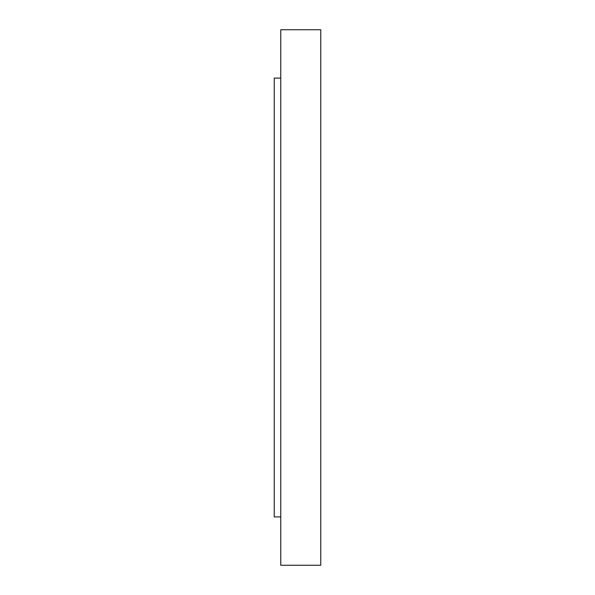 <?xml version="1.0" encoding="UTF-8"?>
<svg xmlns="http://www.w3.org/2000/svg" width="595" height="595" viewBox="0 0 595 595"><rect width="100%" height="100%" fill="white"/><g stroke="black" fill="none" stroke-linecap="round" stroke-linejoin="round"><path stroke-width="0.89" d="M280.751 516.906L274.243 516.906L274.243 78.094L280.751 78.094M280.751 565.25L280.751 29.75L320.764 29.75L320.764 565.25L280.751 565.25"/></g></svg>
